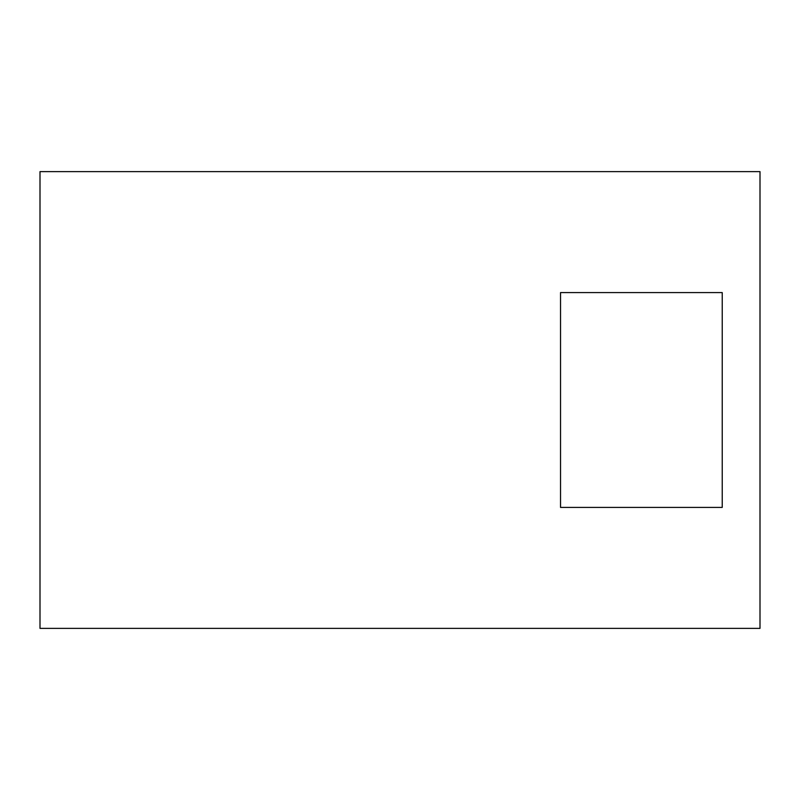 <?xml version="1.0" encoding="UTF-8"?>
<svg xmlns="http://www.w3.org/2000/svg" width="800" height="800" viewBox="0 0 800 800"><rect width="100%" height="100%" fill="white"/><g stroke="black" fill="none" stroke-linecap="round" stroke-linejoin="round"><path stroke-width="1.2" d="M722.23 507.42L722.23 292.58L560.53 292.58L560.53 507.42L722.23 507.42M760 171.62L40 171.62L40 628.38L760 628.38L760 171.62"/></g></svg>
